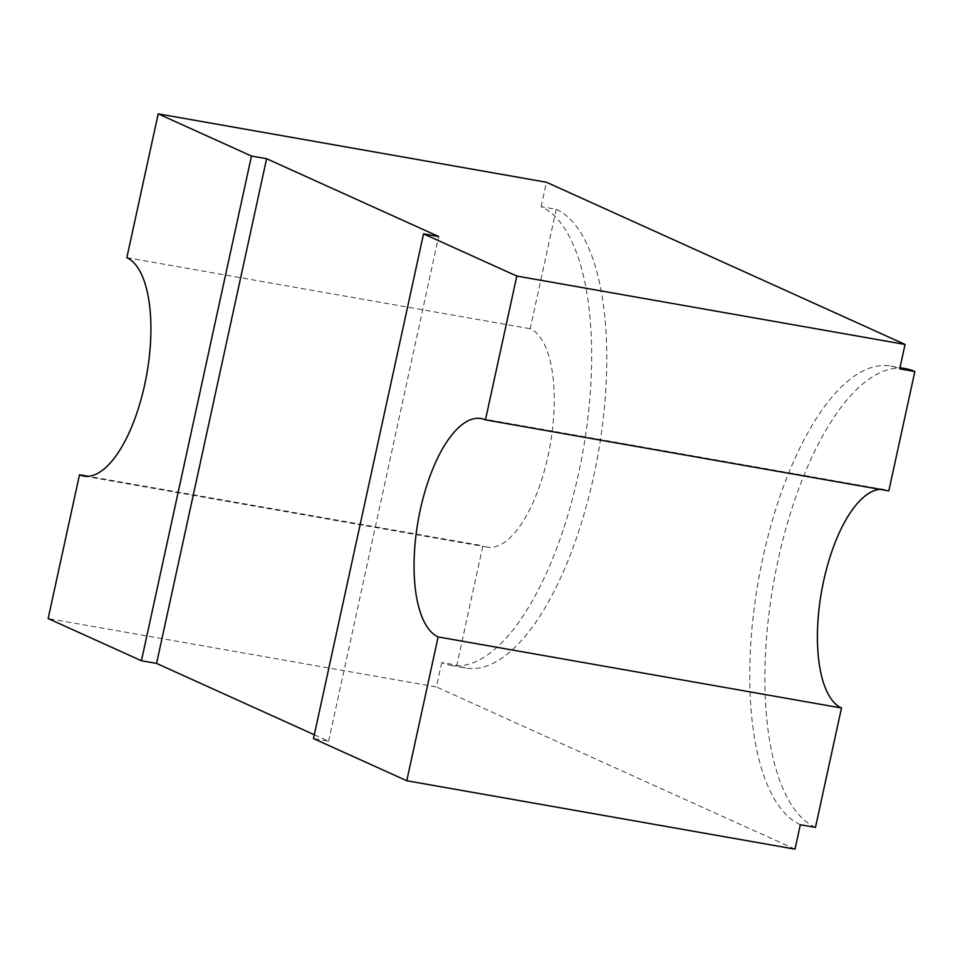 <?xml version="1.0" encoding="UTF-8"?>
<svg xmlns="http://www.w3.org/2000/svg" width="963" height="963" viewBox="0 0 963 963"><rect width="100%" height="100%" fill="white"/><g stroke="black" fill="none" stroke-linecap="round" stroke-linejoin="round"><path stroke-width="0.72" stroke-dasharray="4.82 3.61" d="M450.768 665.337L465.887 667.997A234.298 93.05 100 0 0 593.605 476.637A234.298 93.05 100 0 0 556.229 209.332L541.11 206.66A234.298 93.05 100 0 1 578.474 473.977A234.298 93.05 100 0 1 450.768 665.337A234.298 93.05 100 0 1 441.716 662.532L456.835 665.192L482.872 545.792L88.331 476.3M556.229 209.332L530.204 328.72A111.576 44.31 100 0 1 547.995 456.005A111.576 44.31 100 0 1 487.182 547.14A111.576 44.31 100 0 1 482.872 545.792M126.839 257.675L530.204 328.72M541.11 206.66L546.43 182.248M441.716 662.532L436.383 686.944L48.15 618.559M795.005 849.149L436.383 686.944M314.311 734.769L328.612 741.233L313.481 738.573M815.456 827.386A234.298 93.05 100 0 1 775.684 571.661A234.298 93.05 100 0 1 905.798 368.709M880.001 489.36A111.576 44.31 100 0 1 884.503 489.577A111.576 44.31 100 0 1 888.813 490.913M465.887 667.997A234.298 93.05 100 0 1 456.835 665.192M328.612 741.233L438.659 236.525M800.325 824.725A234.298 93.05 100 0 1 760.565 569.001A234.298 93.05 100 0 1 890.667 366.048A234.298 93.05 100 0 1 899.719 368.865M83.817 476.083L487.182 547.14M481.139 418.532L884.503 489.577M890.667 366.048L899.984 367.685"/><path stroke-width="1.44" d="M423.527 233.865L313.481 738.573L406.771 780.752L438.129 636.94A111.576 44.31 100 0 1 419.182 515.169A111.576 44.31 100 0 1 481.139 418.532A111.576 44.31 100 0 1 485.448 419.868L516.806 276.056L423.527 233.865L438.659 236.525L266.607 158.714L251.475 156.042L158.197 113.851L126.839 257.675A111.576 44.31 100 0 1 144.631 384.959A111.576 44.31 100 0 1 83.817 476.083A111.576 44.31 100 0 1 79.508 474.747L88.331 476.3M406.771 780.752L795.005 849.149L800.325 824.725L815.456 827.386L841.493 707.998A111.576 44.31 100 0 1 821.511 591.776A111.576 44.31 100 0 1 880.001 489.36M438.129 636.94L841.493 707.998M516.806 276.056L905.051 344.441L899.719 368.865L914.85 371.525L888.813 490.913L485.448 419.868M158.197 113.851L546.43 182.248L905.051 344.441M79.508 474.747L48.15 618.559L141.429 660.75L156.56 663.411L314.311 734.769M899.984 367.685L905.798 368.709A234.298 93.05 100 0 1 914.85 371.525M251.475 156.042L141.429 660.75M266.607 158.714L156.56 663.411"/></g></svg>
